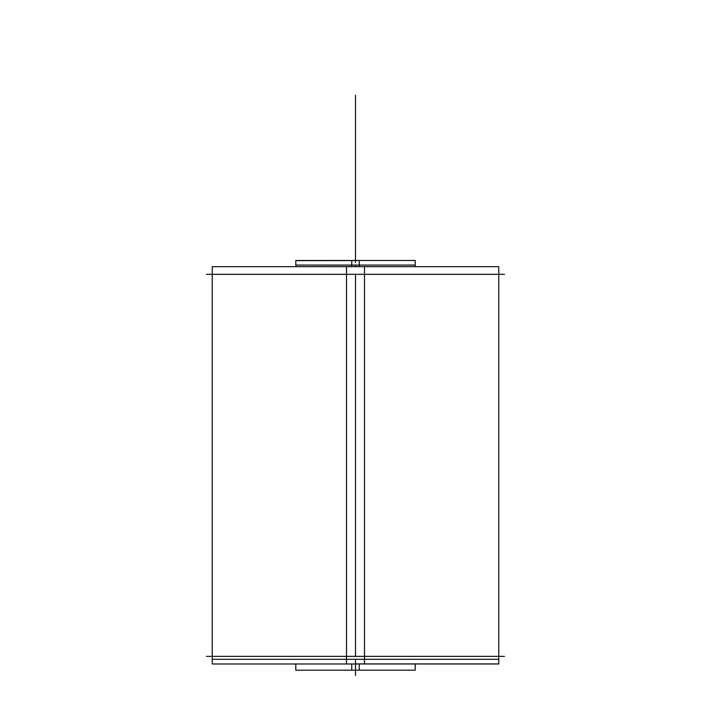<?xml version="1.0" encoding="UTF-8"?>
<svg xmlns="http://www.w3.org/2000/svg" width="711" height="711" viewBox="0 0 711 711"><rect width="100%" height="100%" fill="white"/><g stroke="black" fill="none" stroke-linecap="round" stroke-linejoin="round"><path stroke-width="1.07" d="M295.812 260.466L359.251 260.466L359.251 266.678L359.251 260.466L295.812 260.466L295.812 266.678L295.812 260.466M359.251 663.985L359.251 670.197L295.812 670.197L359.251 670.197L359.251 663.985M355.5 260.564L295.812 260.635L355.5 260.564M355.5 265.15L295.812 265.087L355.5 265.087L355.5 266.678L355.5 265.15M351.749 260.466L351.749 266.678L351.749 260.466L415.188 260.466L415.188 266.678L415.188 260.466L351.749 260.466M351.749 663.985L351.749 670.197L415.188 670.197L351.749 670.197L351.749 663.985M355.5 265.087L415.188 265.087L355.5 265.087M504.49 274.322L206.51 274.322M498.758 663.985L346.506 663.985L346.506 266.678L498.758 266.678L498.758 663.985M355.5 663.896L355.5 659.301L498.758 659.301L355.5 659.301L355.5 663.896L498.758 663.896L355.5 663.896M364.494 663.985L364.494 266.678L212.242 266.678L212.242 663.985L364.494 663.985M355.5 659.301L212.242 659.301L355.5 659.301M504.49 656.351L206.51 656.351M355.5 274.322L355.5 656.351M355.5 95.238L355.5 154.678L355.5 95.238M355.5 260.466L355.5 202.688L355.5 260.466M355.5 663.985L355.5 670.197L355.5 663.985M355.5 262.377L355.5 119.119L355.5 262.377M355.5 675.45L355.5 670.677L355.5 675.45M355.5 247.375L355.5 232.373L355.5 247.375M295.812 663.985L295.812 670.197L295.812 663.985M415.188 663.985L415.188 670.197L415.188 663.985M498.758 659.301L498.758 663.896M212.242 663.896L212.242 659.301"/></g></svg>
